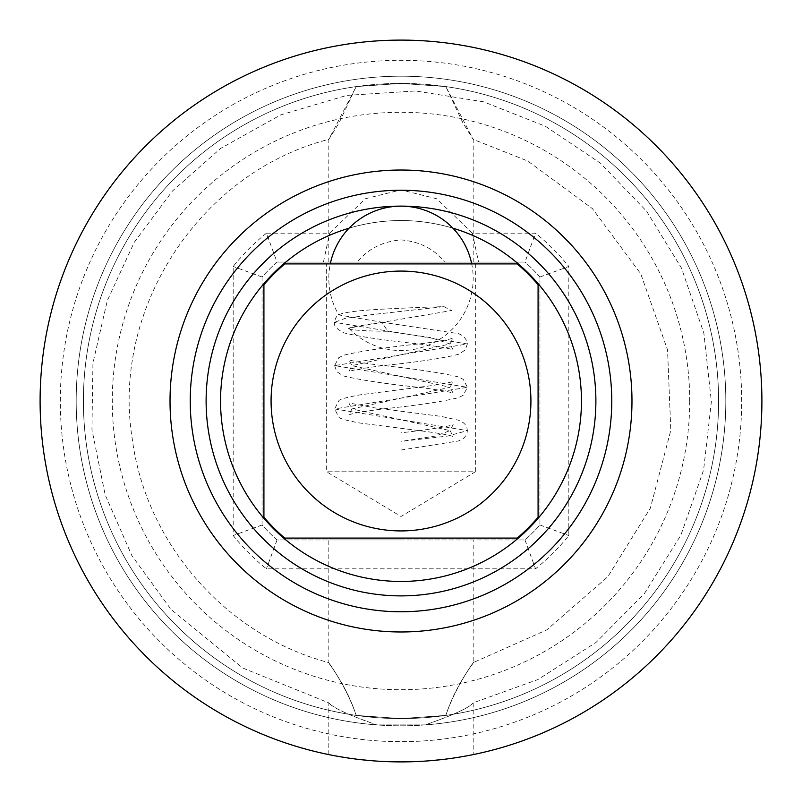 <?xml version="1.0" encoding="UTF-8"?>
<svg xmlns="http://www.w3.org/2000/svg" width="802" height="802" viewBox="0 0 802 802"><rect width="100%" height="100%" fill="white"/><g stroke="black" fill="none" stroke-linecap="round" stroke-linejoin="round"><path stroke-width="0.6" stroke-dasharray="4.01 3.01" d="M475.345 263.918L475.345 471.797L326.655 471.797L401 516.468L475.345 471.797L326.655 471.797L326.655 263.918L517.23 263.918A179.728 179.728 0 0 1 538.082 284.77L538.082 517.23A179.728 179.728 0 0 1 517.23 538.082M401 538.082L284.77 538.082A179.728 179.728 0 0 1 263.918 517.23L263.918 284.77A179.728 179.728 0 0 1 284.77 263.918M452.879 228.169A180.45 180.45 0 0 0 349.121 228.169M349.191 328.609A72.18 72.18 0 0 0 471.726 263.918L330.274 263.918A72.18 72.18 0 0 0 338.765 314.915L381.832 322.183L387.807 331.276C364.669 331.056 351.797 330.173 349.191 328.609L349.311 327.988L451.496 310.554L444.007 306.645L414.103 307.577C403.246 308.489 347.466 309.502 338.765 314.915L336.89 316.168L335.316 318.805L334.604 322.314L345.111 318.394L373.191 314.474L444.007 306.645M401 581.45A180.45 180.45 0 0 0 581.45 401A180.45 180.45 0 0 0 401 220.55A180.45 180.45 0 0 0 220.55 401A180.45 180.45 0 0 0 401 581.45A180.45 180.45 0 0 0 581.45 401A180.45 180.45 0 0 0 401 220.55A180.45 180.45 0 0 0 220.55 401A180.45 180.45 0 0 0 401 581.45M718.592 401A317.592 317.592 0 0 0 401 83.408A317.592 317.592 0 0 0 83.408 401A317.592 317.592 0 0 1 401 83.408A317.592 317.592 0 0 1 718.592 401A317.592 317.592 0 0 1 401 718.592A317.592 317.592 0 0 1 83.408 401A317.592 317.592 0 0 0 356.178 715.414C350.955 699.254 342.745 683.093 331.547 666.933C319.407 650.252 344.87 681.269 356.178 715.414C350.955 699.254 342.745 683.093 331.547 666.933C319.407 650.252 344.87 681.269 356.178 715.414L401 718.592L356.178 715.414A317.592 317.592 0 0 1 356.178 86.586A317.592 317.592 0 0 0 83.408 401A317.592 317.592 0 0 0 401 718.592A317.592 317.592 0 0 0 718.592 401A317.592 317.592 0 0 0 445.822 86.586L401 83.408L356.178 86.586L401 83.408L445.822 86.586L463.015 123.087L473.18 139.378L445.822 86.586A317.592 317.592 0 0 1 445.822 715.414L401 718.592L445.822 715.414A317.592 317.592 0 0 0 718.592 401M356.178 86.586L338.975 123.097L328.82 139.378L356.178 86.586M472.348 233.181L436.669 198.746L401 189.874L365.331 198.746L329.652 233.181L266.454 233.181L277.011 262.053L524.989 262.053A186.224 186.224 0 0 1 539.947 277.011L539.947 524.989A186.224 186.224 0 0 1 524.989 539.947L277.011 539.947A186.224 186.224 0 0 1 262.053 524.989L262.053 277.011A186.224 186.224 0 0 1 277.011 262.053L357.301 262.053C367.817 248.951 382.384 241.552 401 239.878C419.616 241.552 434.183 248.941 444.699 262.053L524.989 262.053L535.546 233.181L472.348 233.181L478.563 262.053M357.301 262.053L444.699 262.053M401 539.947L328.82 539.947L401 539.947M445.822 715.414C451.025 699.294 459.225 683.154 470.413 666.983C482.634 650.201 457.15 681.229 445.822 715.414C451.025 699.294 459.225 683.154 470.413 666.983C482.634 650.201 457.15 681.229 445.822 715.414M323.437 262.053L329.652 233.181M277.011 262.053A186.224 186.224 0 0 0 262.053 277.011L262.053 524.989A186.224 186.224 0 0 0 277.011 539.947L524.989 539.947A186.224 186.224 0 0 0 539.947 524.989L539.947 277.011A186.224 186.224 0 0 0 524.989 262.053M539.947 277.011L568.818 266.454A215.096 215.096 0 0 0 535.546 233.181M266.454 233.181A215.096 215.096 0 0 0 233.181 266.454L233.181 535.546A215.096 215.096 0 0 0 266.454 568.818L535.546 568.818A215.096 215.096 0 0 0 568.818 535.546L568.818 266.454M262.053 277.011L233.181 266.454M689.72 401A288.72 288.72 0 0 1 401 689.72A288.72 288.72 0 0 1 112.28 401A288.72 288.72 0 0 1 401 112.28A288.72 288.72 0 0 1 689.72 401M539.947 524.989L568.818 535.546M524.989 539.947L535.546 568.818M277.011 539.947L266.454 568.818M262.053 524.989L233.181 535.546M401 450.052L458.513 440.96L463.255 438.534L465.12 436.739L466.954 433.411L467.406 430.604L334.594 408.94L467.406 387.286L463.225 395.226L458.483 397.662C442.694 401.601 417.932 405.311 384.208 408.779C363.717 411.396 351.928 413.461 348.84 414.955L351.918 408.93L348.85 402.925L373.983 407.767L440.94 416.348L458.433 420.198L463.225 422.644L465.1 424.438L466.744 427.215L467.406 430.604L447.927 436.007L401 441.421C401 430.273 401 430.273 401 441.421C401 430.273 401 430.273 401 441.421C401 452.569 401 452.569 401 441.421C401 452.569 401 452.569 401 441.421L435.687 436.007L450.082 430.604L351.918 408.94L450.082 387.286L351.918 365.622L450.082 343.968L430.634 337.622L387.807 331.276M725.81 401A324.81 324.81 0 0 0 401 76.19A324.81 324.81 0 0 0 76.19 401A324.81 324.81 0 0 0 401 725.81A324.81 324.81 0 0 0 725.81 401A324.81 324.81 0 0 0 401 76.19A324.81 324.81 0 0 0 76.19 401A324.81 324.81 0 0 1 401 76.19A324.81 324.81 0 0 1 725.81 401A324.81 324.81 0 0 0 401 76.19A324.81 324.81 0 0 0 76.19 401A324.81 324.81 0 0 0 376.84 724.908C349 715.224 332.99 707.875 328.82 702.863C332.609 707.675 348.619 715.023 376.84 724.908L425.16 724.908A324.81 324.81 0 0 0 725.81 401A324.81 324.81 0 0 1 425.16 724.908C453.06 715.204 469.07 707.855 473.18 702.863C469.34 707.705 453.33 715.053 425.16 724.908L376.84 724.908A324.81 324.81 0 0 1 76.19 401A324.81 324.81 0 0 0 401 725.81A324.81 324.81 0 0 0 725.81 401M328.82 754.612L328.82 702.863L242.886 668.086L171.067 609.47L131.929 555.696L105.142 494.814L91.949 429.631L92.942 363.126L107.308 300.61L134.215 242.384L172.52 190.936L220.58 148.45L280.72 114.886L346.775 95.398L415.506 90.967L483.526 101.804L545.38 126.255L600.598 163.317L646.653 211.307L681.429 267.998L703.855 333.121L711.374 401.581L703.605 470.012L680.928 535.054L644.477 593.49L596.026 642.442L537.982 679.515L473.18 702.863L473.18 754.612M467.696 755.684L466.052 755.985M463.396 756.466L460.99 756.877M452.097 758.261L441.3 759.644M428.709 760.837L414.644 761.639M400.649 761.9L394.935 761.85M386.514 761.609L372.479 760.767M360.048 759.574L349.471 758.201M346.374 757.74L340.76 756.837M334.705 755.755L334.183 755.664M334.304 755.684L335.948 755.985M338.604 756.466L341.01 756.877M349.903 758.261L360.7 759.644M373.291 760.837L387.356 761.639M401.351 761.9L407.065 761.85M415.486 761.609L429.521 760.767M441.952 759.574L452.528 758.201M455.626 757.74L461.24 756.837M467.295 755.755L467.817 755.664M761.9 401A360.9 360.9 0 0 1 401 761.9A360.9 360.9 0 0 1 40.1 401A360.9 360.9 0 0 1 401 40.1A360.9 360.9 0 0 1 761.9 401A360.9 360.9 0 0 1 401 761.9A360.9 360.9 0 0 1 40.1 401M631.976 401A230.976 230.976 0 0 0 401 170.024A230.976 230.976 0 0 0 170.024 401A230.976 230.976 0 0 0 401 631.976A230.976 230.976 0 0 0 631.976 401M206.114 401A194.886 194.886 0 0 0 399.466 595.876A194.886 194.886 0 0 0 595.886 401A194.886 194.886 0 0 0 402.534 206.124A194.886 194.886 0 0 0 206.114 401A194.886 194.886 0 0 0 399.466 595.876A194.886 194.886 0 0 0 595.886 401M467.376 343.968L465.18 350.013L458.914 354.203C443.235 358.223 418.333 361.983 384.208 365.471C363.807 368.078 352.018 370.133 348.83 371.637L351.938 365.622L348.86 359.627C351.286 360.91 361.301 362.735 378.915 365.11C414.494 368.81 441 372.74 458.463 376.9L463.235 379.336L467.406 387.286L334.594 365.622L467.406 343.968L334.594 322.324M60.31 400.99A340.69 340.69 0 0 1 401 60.31A340.69 340.69 0 0 1 741.69 401A340.69 340.69 0 0 1 401 741.69A340.69 340.69 0 0 1 60.31 401M328.82 262.053L328.82 139.378C200.33 171.929 110.826 308.58 132.33 439.376C146.014 544.097 226.715 635.775 328.82 662.622L328.82 539.947M473.18 262.053L473.18 139.378L527.676 160.981L592.498 208.7L640.728 273.783L667.545 349.903L670.803 430.313L650.362 508.147L607.816 576.728L546.733 629.941L473.18 662.622L473.18 539.947M381.832 322.183L458.724 333.692L463.165 335.968L466.714 340.519L467.396 343.968M334.614 365.622L336.81 371.657L343.106 375.857C360.459 380.108 387.135 384.098 423.125 387.807C440.689 390.173 450.704 392.008 453.17 393.301L450.072 387.266L453.15 381.281C451.265 382.364 442.884 383.978 428.007 386.113L361.05 394.694C346.253 397.341 338.825 399.446 338.775 400.99L334.594 408.94L338.755 416.87C338.875 418.423 346.173 420.509 360.639 423.115L428.037 431.777C442.894 433.912 451.265 435.516 453.14 436.599L450.082 430.604L453.16 424.579L450.022 425.601C439.747 427.907 423.416 430.303 401 432.799M334.624 322.324C333.331 325.452 336.429 328.96 343.908 332.85C359.847 336.71 384.469 340.369 417.792 343.817C438.143 346.424 449.932 348.469 453.14 349.973L450.062 343.968L453.13 337.973C450.704 339.256 440.689 341.081 423.095 343.457C387.496 347.156 360.98 351.086 343.527 355.256L338.765 357.682L334.594 365.622M349.321 327.998L348.88 328.309C347.246 328.9 349.07 326.615 384.429 322.133"/><path stroke-width="1.2" d="M538.082 284.77A179.728 179.728 0 0 0 517.23 263.918L284.77 263.918A179.728 179.728 0 0 0 263.918 284.77L263.918 517.23A179.728 179.728 0 0 0 284.77 538.082L517.23 538.082A179.728 179.728 0 0 0 538.082 517.23L538.082 284.77M401 271.076A129.924 129.924 0 0 1 530.924 401A129.924 129.924 0 0 1 401 530.924A129.924 129.924 0 0 1 271.076 401A129.924 129.924 0 0 1 401 271.076M517.23 538.082L401 538.082M349.121 228.169A180.45 180.45 0 0 0 401 581.45A180.45 180.45 0 0 0 452.879 228.169M284.77 263.918L471.726 263.918A72.18 72.18 0 0 0 330.274 263.918L326.655 263.918M466.052 755.985L463.396 756.466M460.99 756.877L452.097 758.261M441.3 759.644L428.709 760.837M414.644 761.639L400.649 761.9M394.935 761.85L386.514 761.609M372.479 760.767L360.048 759.574M349.471 758.201L346.374 757.74M340.76 756.837L334.705 755.755M335.948 755.985L338.604 756.466M341.01 756.877L349.903 758.261M360.7 759.644L373.291 760.837M387.356 761.639L401.351 761.9M407.065 761.85L415.486 761.609M429.521 760.767L441.952 759.574M452.528 758.201L455.626 757.74M461.24 756.837L467.295 755.755M40.1 401A360.9 360.9 0 0 0 401 761.9A360.9 360.9 0 0 0 761.9 401A360.9 360.9 0 0 0 401 40.1A360.9 360.9 0 0 0 40.1 401M170.024 401A230.976 230.976 0 0 0 401 631.976A230.976 230.976 0 0 0 631.976 401A230.976 230.976 0 0 0 401 170.024A230.976 230.976 0 0 0 170.024 401A230.976 230.976 0 0 0 401 631.976A230.976 230.976 0 0 0 631.976 401M206.114 401A194.886 194.886 0 0 0 401 595.886A194.886 194.886 0 0 0 595.886 401A194.886 194.886 0 0 0 401 206.114A194.886 194.886 0 0 0 206.114 401L206.134 397.942M190.234 401A210.766 210.766 0 0 0 401 611.766A210.766 210.766 0 0 0 611.766 401A210.766 210.766 0 0 0 401 190.234A210.766 210.766 0 0 0 190.234 401M595.886 401L595.866 404.058"/></g></svg>
